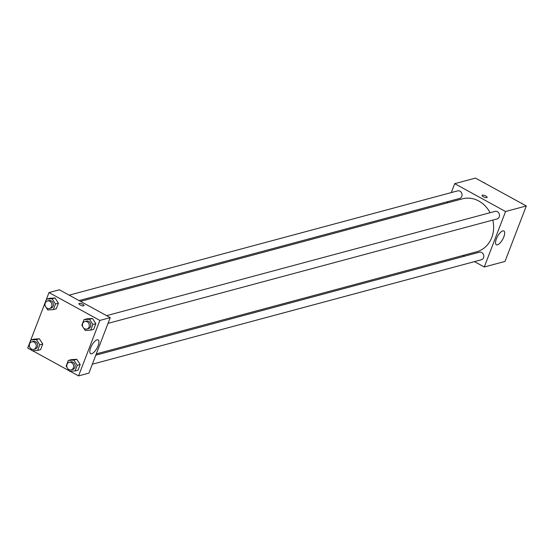 <?xml version="1.0" encoding="UTF-8"?>
<svg xmlns="http://www.w3.org/2000/svg" width="554" height="554" viewBox="0 0 554 554"><rect width="100%" height="100%" fill="white"/><g stroke="black" fill="none" stroke-linecap="round" stroke-linejoin="round"><path stroke-width="0.83" d="M451.288 192.577L454.716 183.665L475.443 178.097L526.3 205.956L505.006 261.433L484.272 266.993L474.473 261.627M464.55 256.19L463.137 255.415M503.821 236.87A7.846 2.95 -61.3 0 1 496.336 244.75A7.846 2.95 -61.3 0 1 497.513 236.447A7.846 2.95 -61.3 0 1 503.877 230.983A7.846 2.95 -61.3 0 1 503.821 236.87M454.716 183.665L505.567 211.517L526.3 205.956M505.567 211.517L484.272 266.993M487.139 197.383A2.735 0.859 21 0 0 485.401 195.811A2.735 0.859 21 0 0 482.361 195.181A2.735 0.859 -159 0 1 485.401 195.811A2.735 0.859 -159 0 1 487.139 197.383A2.735 0.859 -159 0 1 484.279 197.203A2.735 0.859 -159 0 1 482.028 195.417A2.735 0.859 -159 0 1 482.361 195.181A2.735 0.859 21 0 0 482.028 195.417M447.334 202.896L447.826 201.608M108.016 323.377L497.063 218.941A3.913 3.407 -105 0 0 499.341 214.28A3.913 3.407 -105 0 0 495.034 211.386L106.59 315.655M79.084 300.587L459.633 198.443A3.913 3.407 -105 0 0 462.057 195.119A3.913 3.407 -105 0 0 459.945 191.192A3.913 3.407 -105 0 0 457.604 190.888L69.16 295.15M92.345 364.207L481.384 259.771A3.913 3.407 -105 0 0 483.815 256.454A3.913 3.407 -105 0 0 481.703 252.527A3.913 3.407 -105 0 0 479.355 252.215L95.807 355.176M490.068 212.722A27.409 23.898 -105 0 0 478.822 201.033A27.409 23.898 -105 0 0 462.389 198.851L80.496 301.362M96.306 353.888L476.599 251.807A27.409 23.898 -105 0 0 492.811 220.083M31.772 350.273L27.7 348.044L48.994 292.567L59.361 289.784L110.218 317.643L88.924 373.119L78.557 375.903L70.095 371.263M92.476 318.467L86.95 318.834L92.476 318.467L95.849 323.709L92.476 318.467L89.519 319.263L92.892 324.506L90.738 330.108L85.212 330.475L83.64 328.03M93.702 329.311L95.849 323.709L93.702 329.311L90.738 330.108M76.805 359.297L71.279 359.664L76.805 359.297L80.178 364.539L76.805 359.297L73.841 360.093L77.221 365.335L75.067 370.938L69.541 371.305L67.969 368.86M78.031 370.141L80.178 364.539L78.031 370.141L75.067 370.938M39.376 338.792L33.849 339.159L39.376 338.792L42.748 344.034L39.376 338.792L36.412 339.588L39.791 344.83L37.637 350.433L32.111 350.8L30.539 348.355M40.601 349.636L42.748 344.034L40.601 349.636L37.637 350.433M48.994 292.567L99.852 320.427L78.557 375.903M69.202 370.778L32.665 350.765M55.047 297.962L49.521 298.329L55.047 297.962L58.419 303.204L55.047 297.962L52.09 298.758L55.462 304.001L53.309 309.603L47.782 309.97L46.211 307.525M56.273 308.807L58.419 303.204L56.273 308.807L53.309 309.603M97.054 339.817A7.846 2.95 -61.3 0 1 98.155 339.893A7.846 2.95 -61.3 0 1 96.978 348.189A7.846 2.95 -61.3 0 1 90.614 353.66A7.846 2.95 -61.3 0 1 91.188 346.562A7.846 2.95 -61.3 0 1 97.054 339.817M99.852 320.427L110.218 317.643M80.164 304.956A2.735 0.859 -159 0 1 78.903 303.627A2.735 0.859 -159 0 1 81.77 303.807A2.735 0.859 -159 0 1 84.014 305.593A2.735 0.859 -159 0 1 80.164 304.956M84.014 305.593A2.735 0.859 21 0 0 81.763 303.807A2.735 0.859 21 0 0 78.903 303.634M82.768 326.673L81.84 325.233L83.993 319.63L89.519 319.263M86.902 329.041L88.377 328.647A3.913 3.407 -105 0 0 90.808 325.323A3.913 3.407 -105 0 0 88.695 321.403A3.913 3.407 -105 0 0 86.348 321.091L84.873 321.486A3.913 3.407 -105 0 0 82.594 326.147A3.913 3.407 -105 0 0 86.902 329.041A3.913 3.407 -105 0 0 89.326 325.717A3.913 3.407 -105 0 0 87.213 321.798A3.913 3.407 -105 0 0 84.873 321.486M83.993 319.63L86.95 318.834M92.892 324.506L95.849 323.709M67.096 367.503L66.168 366.062L68.315 360.46L73.841 360.093M71.224 369.871L72.706 369.476A3.913 3.407 -105 0 0 75.136 366.152A3.913 3.407 -105 0 0 73.024 362.233A3.913 3.407 -105 0 0 70.677 361.921L69.195 362.316A3.913 3.407 -105 0 0 66.916 366.977A3.913 3.407 -105 0 0 71.224 369.871A3.913 3.407 -105 0 0 73.654 366.554A3.913 3.407 -105 0 0 71.542 362.628A3.913 3.407 -105 0 0 69.195 362.316M68.315 360.46L71.279 359.664M77.221 365.335L80.178 364.539M45.338 306.168L44.41 304.728L46.564 299.125L52.09 298.758M49.472 308.536L50.947 308.142A3.913 3.407 -105 0 0 53.378 304.818A3.913 3.407 -105 0 0 51.266 300.898A3.913 3.407 -105 0 0 48.918 300.587L47.443 300.981A3.913 3.407 -105 0 0 45.165 305.642A3.913 3.407 -105 0 0 49.472 308.536A3.913 3.407 -105 0 0 51.896 305.219A3.913 3.407 -105 0 0 49.784 301.293A3.913 3.407 -105 0 0 47.443 300.981M46.564 299.125L49.521 298.329M55.462 304.001L58.419 303.204M29.667 346.998L28.739 345.558L30.886 339.955L36.412 339.588M33.794 349.366L35.276 348.972A3.913 3.407 -105 0 0 37.707 345.648A3.913 3.407 -105 0 0 35.594 341.728A3.913 3.407 -105 0 0 33.247 341.416L31.765 341.811A3.913 3.407 -105 0 0 29.487 346.472A3.913 3.407 -105 0 0 33.794 349.366A3.913 3.407 -105 0 0 36.225 346.049A3.913 3.407 -105 0 0 34.113 342.123A3.913 3.407 -105 0 0 31.765 341.811M30.886 339.955L33.849 339.159M39.791 344.83L42.748 344.034M521.335 203.235L522.228 203.727M521.473 203.311L521.889 203.2M483.905 182.737L484.798 183.222M484.044 182.806L484.459 182.695"/></g></svg>
